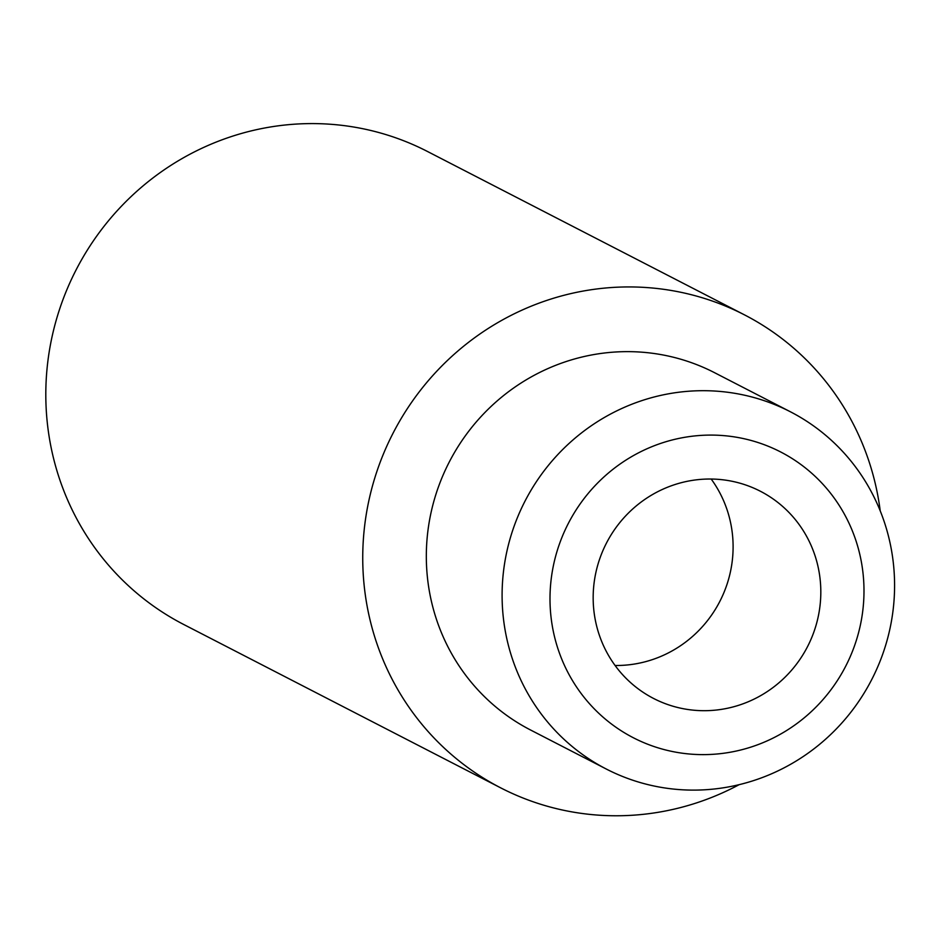<?xml version="1.0" encoding="UTF-8"?>
<svg xmlns="http://www.w3.org/2000/svg" width="940" height="940" viewBox="0 0 940 940"><rect width="100%" height="100%" fill="white"/><g stroke="black" fill="none" stroke-linecap="round" stroke-linejoin="round"><path stroke-width="1.41" d="M880.228 510.902A266.055 258.147 117.3 0 0 744.457 314.853L427.524 151.505A266.055 258.147 117.3 0 0 76.175 269.745A266.055 258.147 117.3 0 0 183.746 624.501L500.679 787.849A266.055 258.147 117.3 0 0 739.134 784.677M744.457 314.853A266.055 258.147 117.3 0 0 393.108 433.082A266.055 258.147 117.3 0 0 500.679 787.849M790.399 411.779L714.623 372.722A200.949 194.968 117.3 0 0 449.261 462.022A200.949 194.968 117.3 0 0 530.501 729.969L606.277 769.026A200.949 194.968 117.3 0 0 867.632 687.14A200.949 194.968 117.3 0 0 790.399 411.779A200.949 194.968 117.3 0 0 525.037 501.079A200.949 194.968 117.3 0 0 606.277 769.026M842.428 672.253A160.763 155.981 117.3 0 0 708.043 435.114A160.763 155.981 117.3 0 0 570.51 677.211A160.763 155.981 117.3 0 0 842.428 672.253M805.181 650.974A116.548 113.082 117.3 0 0 760.389 491.256A116.548 113.082 117.3 0 0 606.476 543.05A116.548 113.082 117.3 0 0 653.594 698.467A116.548 113.082 117.3 0 0 805.181 650.974M615.089 665.485A116.548 113.082 117.3 0 0 717.467 605.771A116.548 113.082 117.3 0 0 711.181 479.036"/></g></svg>
